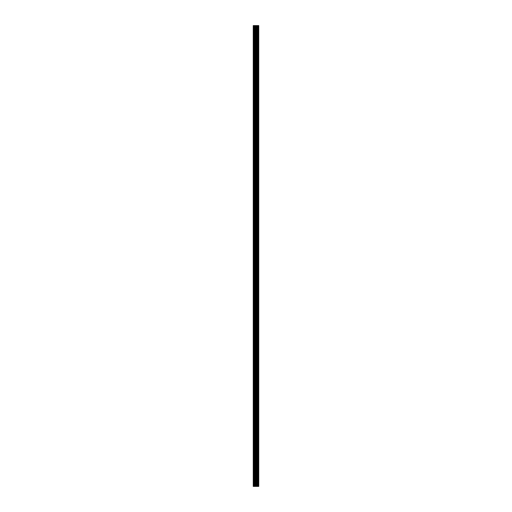 <?xml version="1.0" encoding="UTF-8"?>
<svg xmlns="http://www.w3.org/2000/svg" width="512" height="512" viewBox="0 0 512 512"><rect width="100%" height="100%" fill="white"/><g stroke="black" fill="none" stroke-linecap="round" stroke-linejoin="round"><path stroke-width="0.77" d="M255.501 486.4L258.746 486.4L258.746 25.6L253.254 25.6L253.254 486.4L255.501 486.4L255.501 25.6M258.47 486.4L258.47 25.6M257.914 486.4L257.914 25.6M257.824 486.4L257.824 25.6M257.101 486.4L257.101 25.6M256.634 486.4L256.634 25.6M256.365 486.4L256.365 25.6M255.763 486.4L255.763 25.6M254.451 486.4L254.451 25.6M253.696 486.4L253.696 25.6M258.56 486.4L258.56 25.6M257.21 486.4L257.21 25.6M256.486 486.4L256.486 25.6M256.109 486.4L256.109 25.6M254.842 486.4L254.842 25.6"/></g></svg>
